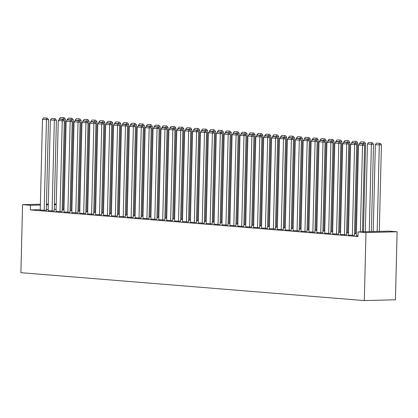 <?xml version="1.0" encoding="UTF-8"?>
<svg xmlns="http://www.w3.org/2000/svg" width="418" height="418" viewBox="0 0 418 418"><rect width="100%" height="100%" fill="white"/><g stroke="black" fill="none" stroke-linecap="round" stroke-linejoin="round"><path stroke-width="0.63" d="M356.376 233.082L355.504 233.014M348.476 232.439L347.604 232.371M340.571 231.797L339.698 231.729M332.671 231.159L331.798 231.086M324.77 230.517L323.898 230.443M316.87 229.874L315.998 229.801M308.965 229.231L308.092 229.158M301.065 228.589L300.192 228.515M293.164 227.946L292.292 227.878M285.259 227.303L284.386 227.235M277.359 226.66L276.486 226.593M269.458 226.023L268.586 225.95M261.558 225.38L260.686 225.307M253.653 224.738L252.78 224.665M245.753 224.095L244.88 224.022M237.852 223.452L236.98 223.379M229.947 222.81L229.074 222.742M222.047 222.167L221.174 222.099M214.147 221.524L213.274 221.456M206.246 220.887L205.374 220.814M198.341 220.244L197.468 220.171M190.441 219.602L189.568 219.528M182.541 218.959L181.668 218.886M174.635 218.316L173.763 218.243M166.735 217.673L165.862 217.606M158.835 217.031L157.962 216.963M150.935 216.388L150.062 216.32M143.029 215.751L142.157 215.678M135.129 215.108L134.256 215.035M127.229 214.465L126.356 214.392M119.323 213.823L118.456 213.75M111.423 213.18L110.551 213.107M103.523 212.537L102.65 212.469M95.623 211.895L94.75 211.827M87.717 211.252L86.845 211.184M79.817 210.615L78.945 210.541M71.917 209.972L71.044 209.899M64.017 209.329L63.144 209.256M389.2 231.128L397.1 231.771L395.438 299.774L364.308 300.579L20.9 272.677L22.562 204.674L30.462 205.316L30.352 209.925L357.954 236.546L358.069 231.933L389.2 231.128M54.371 203.927L56.226 204.078M348.408 235.073L354.464 235.381M355.488 233.662L354.506 233.73M332.608 233.787L338.658 234.096M339.682 232.382L338.7 232.45M316.802 232.507L322.858 232.816M323.882 231.097L322.9 231.164M301.002 231.222L307.052 231.53M308.076 229.811L307.094 229.879M285.196 229.937L291.252 230.245M292.276 228.526L291.289 228.594M269.396 228.651L275.446 228.959M276.47 227.246L275.488 227.314M253.59 227.371L259.646 227.679M260.67 225.96L259.683 226.028M237.785 226.086L243.84 226.394M244.864 224.675L243.882 224.743M221.984 224.8L228.035 225.109M229.059 223.39L228.076 223.458M206.178 223.515L212.234 223.823M213.258 222.11L212.276 222.177M190.378 222.235L196.429 222.543M197.453 220.824L196.47 220.892M174.572 220.95L180.628 221.258M181.652 219.539L180.665 219.607M158.772 219.664L164.823 219.972M165.847 218.253L164.864 218.321M142.966 218.379L149.022 218.687M150.046 216.973L149.059 217.041M127.161 217.094L133.217 217.407M134.241 215.688L133.258 215.756M111.36 215.813L117.411 216.122M118.435 214.403L117.453 214.471M95.555 214.528L101.611 214.836M102.635 213.117L101.652 213.185M79.754 213.243L85.805 213.551M86.829 211.837L85.847 211.905M63.949 211.957L70.005 212.271M71.029 210.552L70.041 210.62M48.148 210.677L54.199 210.986M56.101 209.261L54.241 209.308M48.174 209.465L46.32 209.512M40.253 209.669L30.352 209.925M40.243 210.035L46.299 210.343M63.123 209.909L62.141 209.977M56.049 211.32L62.099 211.628M78.929 211.194L77.947 211.262M71.849 212.6L77.905 212.914M94.734 212.475L93.747 212.543M87.655 213.885L93.71 214.194M110.535 213.76L109.553 213.828M103.46 215.171L109.511 215.479M126.34 215.045L125.353 215.113M119.261 216.456L125.316 216.764M142.141 216.331L141.159 216.399M135.066 217.736L141.117 218.05M157.947 217.611L156.964 217.679M150.867 219.022L156.922 219.33M173.747 218.896L172.765 218.964M166.672 220.307L172.723 220.615M189.553 220.181L188.57 220.249M182.473 221.592L188.528 221.901M205.358 221.467L204.371 221.535M198.278 222.872L204.334 223.186M221.159 222.747L220.176 222.815M214.084 224.158L220.134 224.466M236.964 224.032L235.977 224.1M229.884 225.443L235.94 225.751M252.765 225.318L251.782 225.386M245.69 226.728L251.74 227.037M268.57 226.603L267.588 226.671M261.49 228.009L267.546 228.322M284.371 227.883L283.388 227.951M277.296 229.294L283.347 229.602M300.176 229.168L299.194 229.236M293.096 230.579L299.152 230.888M315.982 230.454L314.994 230.522M308.902 231.865L314.953 232.173M331.782 231.739L330.8 231.807M324.708 233.145L330.758 233.458M347.588 233.019L346.6 233.087M340.508 234.43L346.564 234.738M356.314 235.715L357.97 235.893M397.1 231.771L365.969 232.575L358.069 231.933M365.969 232.575L364.308 300.579M56.211 204.653L54.356 204.7M48.289 204.857L46.429 204.904M40.368 205.06L30.462 205.316M48.31 204.01L46.45 204.057M40.389 204.214L22.562 204.674M40.243 210.076L42.464 119.344L48.514 119.611L47.328 118.08L43.723 117.876L47.328 118.08M46.299 210.385L48.514 119.611M44.193 210.395L46.487 118.101M43.723 117.876L42.464 119.344M63.123 209.951L65.344 119.177L63.238 119.229L63.233 119.496M59.278 119.449L59.288 118.911L60.547 117.442L64.158 117.646L60.547 117.442M63.317 117.667L63.238 119.229L59.288 118.911M64.158 117.646L65.344 119.177M48.143 210.719L50.364 119.987L56.42 120.253L55.228 118.722L51.623 118.519L55.228 118.722M54.199 211.027L56.42 120.253M52.098 211.038L54.387 118.743M51.623 118.519L50.364 119.987M56.049 211.362L58.264 120.63L64.32 120.896L63.134 119.365L59.523 119.161L63.134 119.365M62.099 211.67L64.32 120.896M59.999 211.68L62.292 119.386M59.523 119.161L58.264 120.63M71.029 210.594L73.244 119.82L71.144 119.872L71.133 120.138M67.178 120.091L67.188 119.553L68.453 118.085L72.058 118.289L68.453 118.085M71.217 118.31L71.144 119.872L67.188 119.553M72.058 118.289L73.244 119.82M78.929 211.236L81.144 120.462L79.044 120.515L79.039 120.781M75.078 120.734L75.094 120.196L76.353 118.728L79.958 118.931L76.353 118.728M79.117 118.952L79.044 120.515L75.094 120.196M79.958 118.931L81.144 120.462M63.949 212.004L66.164 121.267L72.22 121.539L71.034 120.008L67.429 119.804L71.034 120.008M70.005 212.313L72.22 121.539M67.899 212.323L70.193 120.029M67.429 119.804L66.164 121.267M71.849 212.642L74.07 121.91L80.12 122.176L78.934 120.65L75.329 120.447L78.934 120.65M77.905 212.955L80.12 122.176M75.799 212.966L78.093 120.671M75.329 120.447L74.07 121.91M86.829 211.879L89.05 121.1L86.939 121.419M82.978 121.377L82.994 120.833L84.253 119.37L87.864 119.574L84.253 119.37M87.017 119.595L86.944 121.157L82.994 120.833M87.864 119.574L89.05 121.1M94.729 212.522L96.95 121.742L94.839 122.061M90.884 122.019L90.894 121.476L92.153 120.013L95.764 120.212L92.153 120.013M94.923 120.238L94.844 121.8L90.894 121.476M95.764 120.212L96.95 121.742M79.754 213.284L81.97 122.552L88.026 122.819L86.834 121.288L83.229 121.089L86.834 121.288M85.805 213.593L88.026 122.819M83.704 213.608L85.993 121.314M83.229 121.089L81.97 122.552M102.635 213.159L104.85 122.385L102.739 122.704M98.784 122.662L98.8 122.119L100.059 120.65L103.664 120.854L100.059 120.65M102.823 120.875L102.75 122.443L98.8 122.119M103.664 120.854L104.85 122.385M87.655 213.927L89.87 123.195L95.926 123.462L94.74 121.931L91.129 121.727L94.74 121.931M93.705 214.235L95.926 123.462M91.605 214.251L93.898 121.951M91.129 121.727L89.87 123.195M110.535 213.802L112.755 123.028L110.65 123.08L110.645 123.347M106.684 123.305L106.7 122.761L107.959 121.293L111.564 121.497L107.959 121.293M110.723 121.518L110.65 123.08L106.7 122.761M111.564 121.497L112.755 123.028M95.555 214.57L97.775 123.838L103.826 124.104L102.64 122.573L99.035 122.369L102.64 122.573M101.611 214.878L103.826 124.104M99.505 214.894L101.799 122.594M99.035 122.369L97.775 123.838M118.435 214.444L120.656 123.671L118.55 123.723L118.545 123.989M114.589 123.947L114.6 123.404L115.859 121.936L119.47 122.14L115.859 121.936M118.628 122.16L118.55 123.723L114.6 123.404M119.47 122.14L120.656 123.671M103.455 215.213L105.676 124.48L111.731 124.747L110.54 123.216L106.935 123.012L110.54 123.216M109.511 215.521L111.731 124.747M107.41 215.531L109.699 123.237M106.935 123.012L105.676 124.48M126.34 215.087L128.556 124.313L126.455 124.365L126.445 124.632M122.49 124.585L122.5 124.047L123.765 122.578L127.37 122.782L123.765 122.578M126.529 122.803L126.455 124.365L122.5 124.047M127.37 122.782L128.556 124.313M111.36 215.855L113.576 125.123L119.632 125.39L118.446 123.859L114.835 123.655L118.446 123.859M117.411 216.163L119.632 125.39M115.311 216.174L117.604 123.88M114.835 123.655L113.576 125.123M134.241 215.73L136.456 124.956L134.356 125.008L134.35 125.275M130.39 125.228L130.406 124.689L131.665 123.221L135.27 123.425L131.665 123.221M134.429 123.446L134.356 125.008L130.406 124.689M135.27 123.425L136.456 124.956M119.261 216.498L121.476 125.766L127.532 126.032L126.346 124.501L122.74 124.298L126.346 124.501M125.316 216.806L127.532 126.032M123.211 216.817L125.504 124.522M122.74 124.298L121.476 125.766M142.141 216.372L144.362 125.599L142.256 125.651L142.251 125.917M138.29 125.87L138.306 125.332L139.565 123.864L143.175 124.068L139.565 123.864M142.329 124.089L142.256 125.651L138.306 125.332M143.175 124.068L144.362 125.599M127.161 217.141L129.381 126.403L135.432 126.675L134.246 125.144L130.641 124.94L134.246 125.144M133.217 217.449L135.432 126.675M131.111 217.459L133.405 125.165M130.641 124.94L129.381 126.403M150.041 217.015L152.262 126.236L150.151 126.555M146.196 126.513L146.206 125.97L147.465 124.507L151.076 124.71L147.465 124.507M150.234 124.731L150.156 126.293L146.206 125.97M151.076 124.71L152.262 126.236M135.066 217.778L137.282 127.046L143.337 127.312L142.146 125.787L138.541 125.583L142.146 125.787M141.117 218.091L143.337 127.312M139.016 218.102L141.305 125.808M138.541 125.583L137.282 127.046M157.947 217.658L160.162 126.879L158.051 127.197M154.096 127.156L154.111 126.612L155.371 125.149L158.976 125.348L155.371 125.149M158.135 125.374L158.061 126.936L154.111 126.612M158.976 125.348L160.162 126.879M142.966 218.421L145.182 127.689L151.238 127.955L150.052 126.424L146.441 126.226L150.052 126.424M149.017 218.734L151.238 127.955M146.917 218.745L149.21 126.45M146.441 126.226L145.182 127.689M165.847 218.295L168.067 127.521L165.956 127.84M161.996 127.798L162.012 127.255L163.271 125.787L166.876 125.99L163.271 125.787M166.035 126.011L165.962 127.579L162.012 127.255M166.876 125.99L168.067 127.521M150.867 219.063L153.087 128.331L159.138 128.598L157.952 127.067L154.346 126.863L157.952 127.067M156.922 219.372L159.138 128.598M154.817 219.387L157.111 127.088M154.346 126.863L153.087 128.331M173.747 218.938L175.968 128.164L173.862 128.216L173.857 128.483M169.901 128.441L169.912 127.898L171.171 126.429L174.781 126.633L171.171 126.429M173.94 126.654L173.862 128.216L169.912 127.898M174.781 126.633L175.968 128.164M158.767 219.706L160.987 128.974L167.043 129.24L165.852 127.709L162.247 127.506L165.852 127.709M164.823 220.014L167.043 129.24M162.722 220.03L165.011 127.73M162.247 127.506L160.987 128.974M181.652 219.581L183.868 128.807L181.767 128.859L181.757 129.125M177.802 129.084L177.812 128.54L179.076 127.072L182.682 127.276L179.076 127.072M181.84 127.297L181.767 128.859L177.812 128.54M182.682 127.276L183.868 128.807M166.672 220.349L168.888 129.617L174.943 129.883L173.757 128.352L170.147 128.148L173.757 128.352M172.723 220.657L174.943 129.883M170.622 220.667L172.916 128.373M170.147 128.148L168.888 129.617M189.553 220.223L191.768 129.449L189.667 129.502L189.662 129.768M185.702 129.721L185.717 129.183L186.977 127.715L190.582 127.918L186.977 127.715M189.741 127.939L189.667 129.502L185.717 129.183M190.582 127.918L191.768 129.449M174.572 220.991L176.788 130.259L182.844 130.526L181.658 128.995L178.052 128.791L181.658 128.995M180.623 221.3L182.844 130.526M178.523 221.31L180.816 129.016M178.052 128.791L176.788 130.259M197.453 220.866L199.673 130.092L197.568 130.144L197.562 130.411M193.602 130.364L193.618 129.826L194.877 128.357L198.482 128.561L194.877 128.357M197.641 128.582L197.568 130.144L193.618 129.826M198.482 128.561L199.673 130.092M182.473 221.634L184.693 130.902L190.744 131.168L189.558 129.637L185.953 129.434L189.558 129.637M188.528 221.942L190.744 131.168M186.423 221.953L188.717 129.658M185.953 129.434L184.693 130.902M205.353 221.509L207.574 130.735L205.468 130.787L205.463 131.053M201.507 131.006L201.518 130.468L202.777 129L206.387 129.204L202.777 129M205.546 129.225L205.468 130.787L201.518 130.468M206.387 129.204L207.574 130.735M190.378 222.277L192.594 131.545L198.649 131.811L197.458 130.28L193.853 130.076L197.458 130.28M196.429 222.585L198.649 131.811M194.328 222.595L196.617 130.301M193.853 130.076L192.594 131.545M213.258 222.151L215.474 131.372L213.363 131.691M209.408 131.649L209.423 131.106L210.682 129.643L214.288 129.846L210.682 129.643M213.446 129.867L213.373 131.43L209.423 131.106M214.288 129.846L215.474 131.372M198.278 222.914L200.494 132.182L206.549 132.449L205.363 130.923L201.753 130.719L205.363 130.923M204.329 223.228L206.549 132.449M202.228 223.238L204.522 130.944M201.753 130.719L200.494 132.182M221.159 222.794L223.379 132.015L221.268 132.334M217.308 132.292L217.323 131.748L218.583 130.285L222.188 130.484L218.583 130.285M221.347 130.51L221.274 132.072L217.323 131.748M222.188 130.484L223.379 132.015M206.178 223.557L208.394 132.825L214.45 133.091L213.264 131.56L209.658 131.362L213.264 131.56M212.234 223.87L214.45 133.091M210.129 223.881L212.422 131.586M209.658 131.362L208.394 132.825M229.059 223.431L231.279 132.658L229.168 132.976M225.213 132.934L225.224 132.391L226.483 130.923L230.093 131.127L226.483 130.923M229.252 131.153L229.174 132.715L225.224 132.391M230.093 131.127L231.279 132.658M214.079 224.2L216.299 133.467L222.35 133.734L221.164 132.203L217.559 131.999L221.164 132.203M220.134 224.508L222.35 133.734M218.034 224.523L220.323 132.224M217.559 131.999L216.299 133.467M236.959 224.074L239.18 133.3L237.079 133.352L237.069 133.619M233.113 133.577L233.124 133.034L234.388 131.565L237.994 131.769L234.388 131.565M237.152 131.79L237.079 133.352L233.124 133.034M237.994 131.769L239.18 133.3M221.984 224.842L224.2 134.11L230.255 134.377L229.069 132.846L225.459 132.642L229.069 132.846M228.035 225.15L230.255 134.377M225.934 225.166L228.228 132.867M225.459 132.642L224.2 134.11M229.884 225.485L232.1 134.753L238.155 135.019L236.969 133.488L233.364 133.285L236.969 133.488M235.935 225.793L238.155 135.019M233.834 225.804L236.128 133.509M233.364 133.285L232.1 134.753M237.785 226.128L240.005 135.395L246.056 135.662L244.87 134.131L241.264 133.927L244.87 134.131M243.84 226.436L246.056 135.662M241.735 226.446L244.028 134.152M241.264 133.927L240.005 135.395M245.69 226.77L247.905 136.038L253.961 136.305L252.77 134.774L249.165 134.57L252.77 134.774M251.74 227.078L253.961 136.305M249.64 227.089L251.929 134.795M249.165 134.57L247.905 136.038M253.59 227.413L255.806 136.681L261.861 136.947L260.675 135.416L257.065 135.213L260.675 135.416M259.641 227.721L261.861 136.947M257.54 227.732L259.834 135.437M257.065 135.213L255.806 136.681M261.49 228.05L263.706 137.318L269.762 137.585L268.575 136.059L264.97 135.855L268.575 136.059M267.546 228.364L269.762 137.585M265.44 228.374L267.734 136.08M264.97 135.855L263.706 137.318M269.391 228.693L271.611 137.961L277.662 138.227L276.476 136.696L272.87 136.498L276.476 136.696M275.446 229.007L277.662 138.227M273.346 229.017L275.634 136.723M272.87 136.498L271.611 137.961M244.864 224.717L247.08 133.943L244.979 133.995L244.974 134.262M241.014 134.22L241.029 133.676L242.288 132.208L245.894 132.412L242.288 132.208M245.052 132.433L244.979 133.995L241.029 133.676M245.894 132.412L247.08 133.943M252.765 225.359L254.985 134.586L252.88 134.638L252.874 134.904M248.914 134.857L248.929 134.319L250.189 132.851L253.794 133.055L250.189 132.851M252.953 133.076L252.88 134.638L248.929 134.319M253.794 133.055L254.985 134.586M260.665 226.002L262.885 135.228L260.78 135.28L260.775 135.547M256.819 135.5L256.83 134.962L258.089 133.494L261.699 133.697L258.089 133.494M260.858 133.718L260.78 135.28L256.83 134.962M261.699 133.697L262.885 135.228M268.57 226.645L270.786 135.871L268.685 135.923L268.675 136.19M264.719 136.143L264.735 135.604L265.994 134.136L269.6 134.34L265.994 134.136M268.758 134.361L268.685 135.923L264.735 135.604M269.6 134.34L270.786 135.871M276.47 227.287L278.691 136.508L276.58 136.827M272.62 136.785L272.635 136.242L273.894 134.779L277.5 134.983L273.894 134.779M276.659 135.004L276.585 136.566L272.635 136.242M277.5 134.983L278.691 136.508M284.371 227.93L286.591 137.151L284.48 137.47M280.525 137.428L280.535 136.885L281.795 135.422L285.405 135.62L281.795 135.422M284.564 135.646L284.486 137.209L280.535 136.885M285.405 135.62L286.591 137.151M292.271 228.568L294.491 137.794L292.381 138.112M288.425 138.071L288.436 137.527L289.7 136.064L293.305 136.263L289.7 136.064M292.464 136.289L292.386 137.851L288.436 137.527M293.305 136.263L294.491 137.794M277.296 229.336L279.511 138.604L285.567 138.87L284.381 137.339L280.771 137.135L284.381 137.339M283.347 229.644L285.567 138.87M281.246 229.66L283.54 137.36M280.771 137.135L279.511 138.604M300.176 229.21L302.392 138.436L300.291 138.489L300.286 138.755M296.325 138.713L296.341 138.17L297.6 136.702L301.206 136.905L297.6 136.702M300.364 136.926L300.291 138.489L296.341 138.17M301.206 136.905L302.392 138.436M285.196 229.978L287.412 139.246L293.467 139.513L292.281 137.982L288.676 137.778L292.281 137.982M291.247 230.287L293.467 139.513M289.146 230.302L291.44 138.003M288.676 137.778L287.412 139.246M308.076 229.853L310.297 139.079L308.191 139.131L308.186 139.398M304.226 139.356L304.241 138.813L305.501 137.344L309.106 137.548L305.501 137.344M308.265 137.569L308.191 139.131L304.241 138.813M309.106 137.548L310.297 139.079M293.096 230.621L295.317 139.889L301.368 140.155L300.181 138.624L296.576 138.421L300.181 138.624M299.152 230.929L301.368 140.155M297.046 230.94L299.34 138.645M296.576 138.421L295.317 139.889M315.977 230.496L318.197 139.722L316.092 139.774L316.086 140.04M312.131 139.993L312.141 139.455L313.401 137.987L317.011 138.191L313.401 137.987M316.17 138.212L316.092 139.774L312.141 139.455M317.011 138.191L318.197 139.722M300.997 231.264L303.217 140.532L309.273 140.798L308.082 139.267L304.476 139.063L308.082 139.267M307.052 231.572L309.273 140.798M304.952 231.582L307.24 139.288M304.476 139.063L303.217 140.532M323.882 231.138L326.097 140.364L323.997 140.417L323.987 140.683M320.031 140.636L320.042 140.098L321.306 138.63L324.911 138.833L321.306 138.63M324.07 138.854L323.997 140.417L320.042 140.098M324.911 138.833L326.097 140.364M308.902 231.906L311.117 141.174L317.173 141.441L315.987 139.91L312.377 139.706L315.987 139.91M314.953 232.215L317.173 141.441M312.852 232.225L315.146 139.931M312.377 139.706L311.117 141.174M331.782 231.781L333.998 141.007L331.897 141.059L331.892 141.326M327.931 141.279L327.947 140.741L329.206 139.272L332.812 139.476L329.206 139.272M331.97 139.497L331.897 141.059L327.947 140.741M332.812 139.476L333.998 141.007M316.802 232.549L319.018 141.817L325.073 142.083L323.887 140.552L320.282 140.349L323.887 140.552M322.858 232.857L325.073 142.083M320.752 232.868L323.046 140.573M320.282 140.349L319.018 141.817M339.682 232.424L341.903 141.645L339.792 141.963M335.837 141.921L335.847 141.378L337.107 139.915L340.717 140.119L337.107 139.915M339.876 140.14L339.797 141.702L335.847 141.378M340.717 140.119L341.903 141.645M324.702 233.192L326.923 142.454L332.974 142.721L331.787 141.195L328.182 140.991L331.787 141.195M330.758 233.5L332.974 142.721M328.652 233.51L330.946 141.216M328.182 140.991L326.923 142.454M347.583 233.066L349.803 142.287L347.692 142.606M343.737 142.564L343.748 142.021L345.012 140.558L348.617 140.756L345.012 140.558M347.776 140.782L347.698 142.345L343.748 142.021M348.617 140.756L349.803 142.287M332.608 233.829L334.823 143.097L340.879 143.364L339.693 141.833L336.082 141.634L339.693 141.833M338.658 234.143L340.879 143.364M336.558 234.153L338.852 141.859M336.082 141.634L334.823 143.097M355.488 233.704L357.703 142.93L355.598 143.249M351.637 143.207L351.653 142.663L352.912 141.2L356.517 141.399L352.912 141.2M355.676 141.425L355.603 142.987L351.653 142.663M356.517 141.399L357.703 142.93M340.508 234.472L342.723 143.74L348.779 144.006L347.593 142.475L343.988 142.272L347.593 142.475M346.559 234.78L348.779 144.006M344.458 234.796L346.752 142.496M343.988 142.272L342.723 143.74M363.451 231.797L365.609 143.573L363.498 143.891M359.537 143.849L359.553 143.306L360.812 141.838L364.418 142.042L360.812 141.838M363.576 142.063L363.503 143.63L359.553 143.306M364.418 142.042L365.609 143.573M348.408 235.115L350.629 144.382L356.679 144.649L355.493 143.118L351.888 142.914L355.493 143.118M354.464 235.423L356.679 144.649M352.358 235.439L354.652 143.139M351.888 142.914L350.629 144.382M371.372 231.588L373.509 144.215L371.403 144.267L369.272 231.645M365.311 231.744L367.453 143.949L368.713 142.481L372.323 142.684L368.713 142.481M371.482 142.705L371.403 144.267L367.453 143.949M372.323 142.684L373.509 144.215M356.308 235.757L358.529 145.025L364.585 145.292L363.394 143.761L359.788 143.557L363.394 143.761M362.469 231.818L364.585 145.292M360.363 231.875L362.552 143.782M359.788 143.557L358.529 145.025M379.293 231.384L381.409 144.858L379.309 144.91L377.193 231.441M373.232 231.541L375.354 144.591L376.618 143.123L380.223 143.327L376.618 143.123M379.382 143.348L379.309 144.91L375.354 144.591M380.223 143.327L381.409 144.858"/></g></svg>
